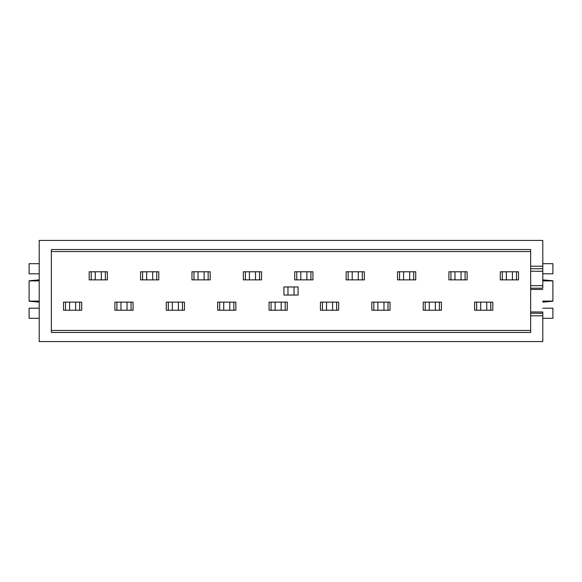 <?xml version="1.0" encoding="UTF-8"?>
<svg xmlns="http://www.w3.org/2000/svg" width="582" height="582" viewBox="0 0 582 582"><rect width="100%" height="100%" fill="white"/><g stroke="black" fill="none" stroke-linecap="round" stroke-linejoin="round"><path stroke-width="0.87" d="M542.788 311.988L542.788 341.576L542.788 311.988L530.646 311.988L542.788 311.988M542.788 266.214L542.788 240.424L39.212 240.424L39.212 341.576L542.788 341.576L39.212 341.576L39.212 240.424L542.788 240.424L542.788 288.17L530.646 288.17L530.646 285.638L542.788 285.638L542.788 288.17L530.646 288.17L530.646 313.254L542.788 313.254L530.646 313.254L530.646 332.475L51.354 332.475L51.354 249.525L530.646 249.525L530.646 285.638L542.788 285.638L542.788 268.746L530.646 268.746L530.646 271.277L542.788 271.277L530.646 271.277L530.646 332.475L51.354 332.475L51.354 249.525L530.646 249.525L530.646 268.746L542.788 268.746L542.788 266.214L530.646 266.214L542.788 266.214M552.9 301.112L542.788 301.112L552.9 301.112L552.9 280.888L542.788 280.888L552.9 280.771L552.9 301.112M69.564 310.221L63.496 310.221L63.496 302.131L69.564 302.131L69.564 310.221L81.706 310.221L81.706 302.131L69.564 302.131M500.294 271.779L500.294 279.869L518.504 279.869L518.504 271.779L500.294 271.779M518.504 277.847L518.504 271.779L518.504 277.847M480.674 310.221L474.606 310.221L474.606 302.131L480.674 302.131L480.674 310.221L492.808 310.221L492.808 302.131L480.674 302.131M448.911 271.779L448.911 279.869L467.12 279.869L467.12 271.779L448.911 271.779M467.12 277.847L467.12 271.779L467.12 277.847M397.521 271.779L397.521 279.869L415.73 279.869L415.73 271.779L397.521 271.779M415.73 277.847L415.73 271.779L415.73 277.847M346.13 271.779L346.13 279.869L364.339 279.869L364.339 271.779L346.13 271.779L346.13 277.847M364.339 277.847L364.339 271.779L364.339 277.847M294.739 271.779L294.739 279.869L312.949 279.869L312.949 271.779L294.739 271.779L294.739 277.847M312.949 277.847L312.949 271.779L312.949 277.847M243.356 271.779L243.356 279.869L261.565 279.869L261.565 271.779L243.356 271.779M261.565 277.847L261.565 271.779L261.565 277.847M191.965 271.779L191.965 279.869L210.175 279.869L210.175 271.779L191.965 271.779M210.175 277.847L210.175 271.779L210.175 277.847M140.575 271.779L140.575 279.869L158.784 279.869L158.784 271.779L140.575 271.779M158.784 277.847L158.784 271.779L158.784 277.847M89.192 271.779L89.192 279.869L107.394 279.869L107.394 271.779L89.192 271.779M107.394 277.847L107.394 271.779L107.394 277.847M429.283 310.221L423.216 310.221L423.216 302.131L429.283 302.131L429.283 310.221L441.425 310.221L441.425 302.131L429.283 302.131M377.893 310.221L371.825 310.221L371.825 302.131L377.893 302.131L377.893 310.221L390.035 310.221L390.035 302.131L377.893 302.131M326.509 310.221L320.435 310.221L320.435 302.131L326.509 302.131L326.509 310.221L338.644 310.221L338.644 302.131L326.509 302.131M275.119 310.221L269.051 310.221L269.051 302.131L275.119 302.131L275.119 310.221L287.261 310.221L287.261 302.131L275.119 302.131M223.728 310.221L217.661 310.221L217.661 302.131L223.728 302.131L223.728 310.221L235.87 310.221L235.87 302.131L223.728 302.131M172.337 310.221L166.27 310.221L166.27 302.131L172.337 302.131L172.337 310.221L184.479 310.221L184.479 302.131L172.337 302.131M120.954 310.221L114.88 310.221L114.88 302.131L120.954 302.131L120.954 310.221L133.089 310.221L133.089 302.131L120.954 302.131M39.212 302.131L29.1 301.229L39.212 301.112L29.1 301.112L29.1 280.888L39.212 280.888L29.1 280.771L29.1 301.229L39.212 302.131M39.212 279.869L29.1 280.771L39.212 279.869M542.788 302.131L552.9 301.229L542.788 302.131M542.788 279.869L552.9 280.771L542.788 279.869M542.788 263.69L552.9 263.69L552.9 273.802L542.788 273.802L552.9 273.802L552.9 263.69L542.788 263.69M39.212 263.69L29.1 263.69L29.1 273.802L39.212 273.802L29.1 273.802L29.1 263.69L39.212 263.69M552.9 318.31L542.788 318.31L552.9 318.31L552.9 308.198L542.788 308.198L552.9 308.198L552.9 318.31M29.1 318.31L39.212 318.31L29.1 318.31L29.1 308.198L39.212 308.198L29.1 308.198L29.1 318.31M435.351 310.221L435.351 302.131M425.238 310.221L425.238 302.131M439.403 302.131L439.403 310.221M383.967 310.221L383.967 302.131M373.848 310.221L373.848 302.131M388.012 302.131L388.012 310.221M332.577 310.221L332.577 302.131M322.457 310.221L322.457 302.131M336.622 302.131L336.622 310.221M281.186 310.221L281.186 302.131M271.074 310.221L271.074 302.131M285.231 302.131L285.231 310.221M229.795 310.221L229.795 302.131M219.683 310.221L219.683 302.131M233.848 302.131L233.848 310.221M178.412 310.221L178.412 302.131M168.293 310.221L168.293 302.131M182.457 302.131L182.457 310.221M127.022 310.221L127.022 302.131M116.909 310.221L116.909 302.131M131.066 302.131L131.066 310.221M75.631 310.221L75.631 302.131M65.519 310.221L65.519 302.131M79.676 302.131L79.676 310.221M461.046 279.869L461.046 271.779M454.978 271.779L454.978 279.869M465.091 271.779L465.091 279.869M450.934 279.869L450.934 271.779M409.663 279.869L409.663 271.779M403.588 271.779L403.588 279.869M413.707 271.779L413.707 279.869M399.543 279.869L399.543 271.779M358.272 279.869L358.272 271.779M352.205 271.779L352.205 279.869M362.317 271.779L362.317 279.869M348.152 279.869L348.152 271.779M306.881 279.869L306.881 271.779M300.814 271.779L300.814 279.869M310.926 271.779L310.926 279.869M296.769 279.869L296.769 271.779M255.491 279.869L255.491 271.779M249.423 271.779L249.423 279.869M259.543 271.779L259.543 279.869M245.378 279.869L245.378 271.779M204.107 279.869L204.107 271.779M198.033 271.779L198.033 279.869M208.152 271.779L208.152 279.869M193.988 279.869L193.988 271.779M152.717 279.869L152.717 271.779M146.649 271.779L146.649 279.869M156.762 271.779L156.762 279.869M142.597 279.869L142.597 271.779M101.326 279.869L101.326 271.779M95.259 271.779L95.259 279.869M105.371 271.779L105.371 279.869M91.214 279.869L91.214 271.779M486.741 310.221L486.741 302.131M476.629 310.221L476.629 302.131M490.786 302.131L490.786 310.221M512.436 279.869L512.436 271.779M506.369 271.779L506.369 279.869M516.481 271.779L516.481 279.869M502.324 279.869L502.324 271.779M287.261 310.221L287.261 304.153M294.034 295.045L298.079 295.045L298.079 286.955L283.921 286.955L283.921 295.045L294.034 295.045L294.034 286.955M287.966 286.955L287.966 295.045M530.646 315.786L542.788 315.786L530.646 315.786M530.646 289.429L542.788 289.429L530.646 289.429M530.646 251.548L51.354 251.548L530.646 251.548M51.354 330.452L530.646 330.452L51.354 330.452"/></g></svg>
